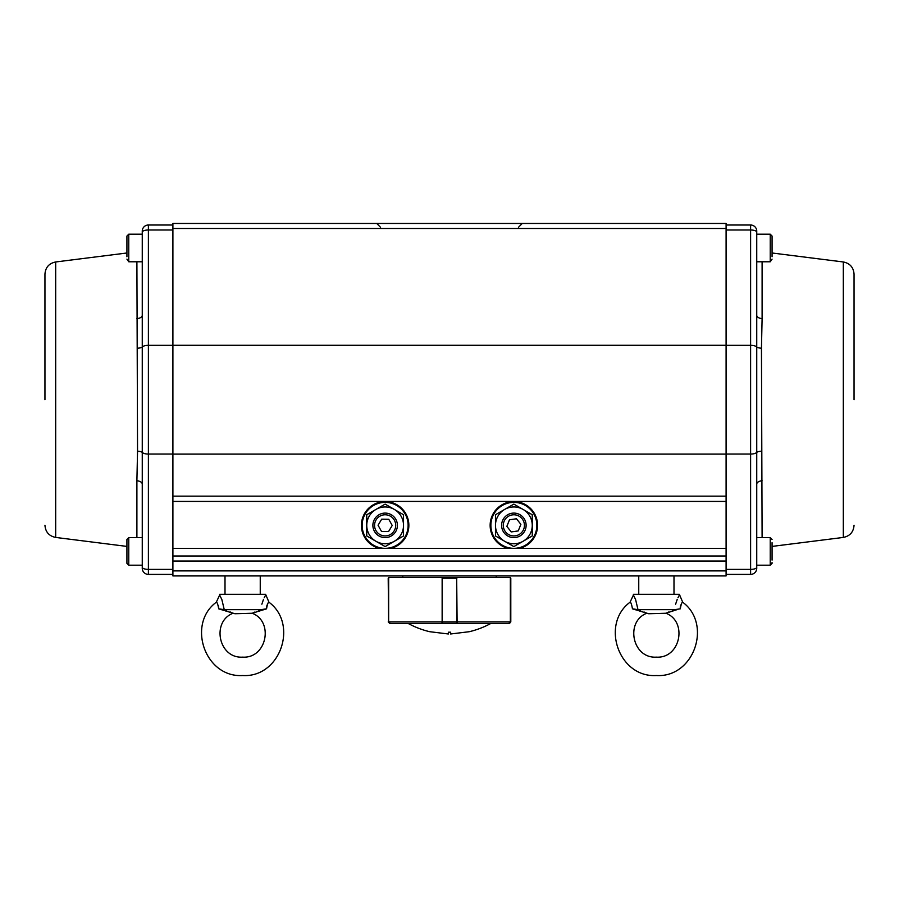 <?xml version="1.0" encoding="UTF-8"?>
<svg xmlns="http://www.w3.org/2000/svg" width="899" height="899" viewBox="0 0 899 899"><rect width="100%" height="100%" fill="white"/><g stroke="black" fill="none" stroke-linecap="round" stroke-linejoin="round"><path stroke-width="1.35" d="M172.9 228.492L726.1 228.492L726.1 223.469L172.9 223.469L172.9 575.922L726.1 575.922L726.1 570.899L172.9 570.899M726.1 228.492L726.1 570.899M726.1 548.334L391.121 548.334A23.756 23.756 0 0 0 385.143 501.597A23.756 23.756 0 0 0 379.153 548.334L172.9 548.334M519.847 548.334A23.756 23.756 0 0 0 513.857 501.597A23.756 23.756 0 0 0 507.879 548.334M172.9 555.998L726.1 555.998M391.121 548.334L379.153 548.334M44.95 399.695L44.95 274.128L44.95 399.695M126.928 546.412L55.682 537.433L55.682 261.969L126.928 252.99M172.9 225.008L148.391 225.008A6.124 6.124 0 0 0 142.256 231.133L142.256 484.112A6.124 3.36 -0 0 0 136.895 480.785L137.547 451.197L136.895 261.778M142.256 315.279A6.124 3.36 0 0 1 136.895 318.617M142.256 484.112L142.256 568.258A6.124 6.124 0 0 0 148.391 574.394L172.9 574.394M142.256 247.989L142.256 263.778L142.256 247.989M854.05 399.695L854.05 274.128L854.05 399.695M756.744 247.989L756.744 232.212L756.744 247.989M772.072 546.412L843.318 537.433L843.318 261.969L772.072 252.99M756.744 567.19L756.744 315.279A6.124 3.36 180 0 0 762.105 318.617L761.453 348.205L762.105 537.613M756.744 535.523L756.744 532.354M756.744 484.112A6.124 3.36 180 0 1 762.105 480.785M756.744 568.258L756.744 567.258A6.124 2.135 0 0 1 750.609 569.393L750.609 574.394A6.124 6.124 0 0 0 756.744 568.258A6.124 6.124 0 0 1 750.609 574.394L726.1 574.394M756.744 551.402L756.744 567.19L756.744 551.402M756.744 315.279L756.744 232.212M756.744 263.778L756.744 267.037M726.1 229.998L750.609 229.998A6.124 2.135 180 0 1 756.744 232.133L756.744 231.133A6.124 6.124 0 0 0 750.609 225.008L726.1 225.008M490.876 525.353A22.981 22.981 0 0 0 513.857 548.334A22.981 22.981 0 0 0 536.849 525.353A22.981 22.981 0 0 0 513.857 502.372A22.981 22.981 0 0 0 490.876 525.353M362.151 525.353A22.981 22.981 0 0 0 385.143 548.334A22.981 22.981 0 0 0 408.124 525.353A22.981 22.981 0 0 0 385.143 502.372A22.981 22.981 0 0 0 362.151 525.353M532.253 525.353A18.385 18.385 0 0 0 504.665 509.43A18.385 18.385 0 0 0 504.665 541.277A18.385 18.385 0 0 0 532.253 525.353L532.253 514.734L513.857 504.114L495.473 514.734L495.473 535.973L513.857 546.592L532.253 535.973L532.253 525.353M403.527 525.353A18.385 18.385 0 0 0 375.951 509.43A18.385 18.385 0 0 0 375.951 541.277A18.385 18.385 0 0 0 403.527 525.353L403.527 514.734L385.143 504.114L366.747 514.734L366.747 535.973L385.143 546.592L403.527 535.973L403.527 525.353M646.842 613.242C624.951 621.49 632.222 658.675 656.371 657.135C680.521 658.675 687.791 621.49 665.912 613.242L648.707 613.736L632.458 608.837C631.66 604.308 630.851 602.105 630.03 602.229L633.39 595.127L634.042 596.329M667.204 612.59L668.62 612.028M672.463 610.781L676.531 609.702M677.79 609.398L665.912 613.242M680.285 608.825L680.262 607.432M680.296 607.106L680.476 606.128M680.565 605.814L681.026 604.679M630.132 602.352L630.03 602.229C600.42 624.086 618.602 677.824 656.371 675.531C694.14 677.824 712.323 624.086 682.712 602.229C681.88 602.139 681.071 604.342 680.296 608.848L674.756 609.634L637.987 609.634L632.458 608.848M645.538 612.59L644.122 612.028M640.279 610.781L636.211 609.702M634.952 609.398L632.649 608.893M682.712 602.229L679.363 594.306L633.39 594.306L633.39 595.127M674.756 609.634C679.869 591.059 679.869 591.059 674.756 609.634M679.363 595.127L677.992 597.723M677.239 599.341L675.61 604.195M637.987 609.634C632.874 591.059 632.874 591.059 637.987 609.634L635.604 599.577M635.571 599.509L634.132 596.498M233.088 613.242C211.209 621.49 218.479 658.675 242.629 657.135C266.778 658.675 274.049 621.49 252.158 613.242L234.965 613.736L218.704 608.848L218.693 607.016M253.462 612.59L254.878 612.028M258.721 610.781L262.789 609.702M264.048 609.398L266.542 608.848L266.52 607.432M266.553 607.106L266.733 606.128M266.823 605.814L267.273 604.679M216.389 602.352L216.288 602.229C186.677 624.086 204.86 677.824 242.629 675.531C280.398 677.824 298.58 624.086 268.97 602.229C268.127 602.139 267.329 604.342 266.542 608.848L252.158 613.242M231.796 612.59L230.38 612.028M226.537 610.781L222.469 609.702M221.21 609.398L218.907 608.893M220.3 596.329L219.637 595.127L216.288 602.229C217.108 602.105 217.918 604.308 218.704 608.848L224.244 609.634L221.862 599.577M268.97 602.229L265.61 594.306L219.637 594.306L219.637 595.127M266.542 608.848L261.013 609.634C266.126 591.059 266.126 591.059 261.013 609.634L224.244 609.634C219.131 591.059 219.131 591.059 224.244 609.634M265.61 595.127L264.239 597.723M263.497 599.341L261.867 604.195M218.547 606.196L218.333 605.51M221.828 599.509L220.379 596.498M126.928 239.224L126.928 236.122M142.256 537.613L128.771 537.613L126.928 539.456L126.928 563.358L128.771 565.19L126.928 563.358M126.928 236.853L126.928 256.754M142.256 234.201L128.771 234.201L128.771 261.778L126.928 259.126M772.072 560.122L772.072 542.681M772.072 562.673L770.229 565.19L770.229 537.613L772.072 539.456M772.072 239.224L772.072 236.044L772.072 239.224M772.072 256.754L772.072 236.044L770.229 234.201L772.072 236.044M772.072 259.126L770.229 261.778L770.229 234.201L756.744 234.201M397.403 525.544A12.26 12.26 0 0 1 384.952 537.613A12.26 12.26 0 0 1 372.883 525.162A12.26 12.26 0 0 1 385.334 513.093A12.26 12.26 0 0 1 397.403 525.544M395.706 525.522A10.574 10.574 0 0 1 384.974 535.928A10.574 10.574 0 0 1 374.568 525.185A10.574 10.574 0 0 1 385.3 514.779A10.574 10.574 0 0 1 395.706 525.522M388.773 519.285L392.211 525.466L388.582 531.534L381.502 531.421L378.063 525.241L381.693 519.173L388.773 519.285M525.994 523.6A12.26 12.26 0 0 1 515.61 537.49A12.26 12.26 0 0 1 501.732 527.106A12.26 12.26 0 0 1 512.104 513.217A12.26 12.26 0 0 1 525.994 523.6M524.319 523.836A10.574 10.574 0 0 1 515.374 535.815A10.574 10.574 0 0 1 503.395 526.87A10.574 10.574 0 0 1 512.351 514.891A10.574 10.574 0 0 1 524.319 523.836M516.487 518.779L520.869 524.342L518.24 530.916L511.239 531.927L506.856 526.365L509.486 519.791L516.487 518.779M509.924 622.973L510.385 621.894L456.861 621.894L456.67 577.45L510.351 577.45L510.351 621.894L508.778 623.423L457.119 623.423L456.67 577.45L442.33 577.45L442.196 623.423L432.947 623.423M469.278 631.705L450.646 633.986L469.278 631.705A86.237 86.237 0 0 0 490.876 623.423L456.804 623.423L456.625 621.894L442.139 621.894L442.139 577.45L388.649 577.45L388.649 621.894L390.222 623.423L441.881 623.423L442.139 621.894L388.615 621.894L388.739 622.468M397.628 623.423L401.302 623.423M498.653 623.423L501.372 623.423M388.199 578.226L388.615 621.894L388.615 578.226L389.402 577.45L388.199 578.226L388.975 577.45M390.188 623.423L397.324 623.423L390.188 623.423L388.615 621.894M509.598 577.45L510.801 578.226L510.801 621.894L509.261 623.423M510.351 578.226L510.385 621.894L508.812 623.423L501.676 623.423L508.812 623.423M441.971 623.322L457.029 623.322M482.021 623.423L478.83 623.423M420.17 623.423L419.058 623.423M418.001 623.423L440.645 623.423M448.354 633.986L429.756 631.705L448.354 633.986L448.354 632.199L450.646 632.199L450.646 633.986M429.722 631.705A86.237 86.237 0 0 1 408.124 623.423M726.1 345.295L172.9 345.295M172.9 561.021L726.1 561.021M172.9 501.428L726.1 501.428M172.9 496.147L726.1 496.147M172.9 454.096L726.1 454.096M137.547 451.197A6.124 2.135 0 0 1 142.581 452.624A6.124 2.135 0 0 0 148.391 454.062L148.391 345.328A6.124 2.135 0 0 0 142.581 346.778A6.124 2.135 -0 0 1 137.547 348.205M136.895 537.613L136.895 480.785M142.256 567.258A6.124 2.135 0 0 0 148.391 569.393L148.391 454.062L172.9 454.062M172.9 345.328L148.391 345.328L148.391 229.998A6.124 2.135 180 0 0 142.256 232.133M172.9 569.393L148.391 569.393L148.391 574.394M142.256 231.133A6.124 6.124 0 0 1 148.391 225.008L148.391 229.998L172.9 229.998M762.105 261.778L762.105 318.617M761.453 348.205A6.124 2.135 180 0 1 756.419 346.778A6.124 2.135 180 0 0 750.609 345.328L750.609 569.393L726.1 569.393M750.609 225.008L750.609 345.328L726.1 345.328M726.1 454.062L750.609 454.062A6.124 2.135 180 0 0 756.419 452.624A6.124 2.135 180 0 1 761.453 451.197M128.771 537.613L128.771 565.19L142.256 565.19M456.861 578.226L442.139 578.226M518.453 227.301L522.285 223.469M380.547 227.301L376.715 223.469M55.682 261.969C49.052 263.328 45.478 267.385 44.95 274.128M55.682 537.433C49.052 536.062 45.478 532.006 44.95 525.263M843.318 261.969C849.948 263.328 853.522 267.385 854.05 274.128M843.318 537.433C849.948 536.062 853.522 532.006 854.05 525.263M402.763 577.45L402.763 575.922M496.237 577.45L496.237 575.922M225.008 594.306L225.008 575.922M260.249 594.306L260.249 575.922M638.751 594.306L638.751 575.922M673.992 594.306L673.992 575.922M128.771 234.201L126.928 236.044L128.771 234.201M142.256 261.778L128.771 261.778M756.744 565.19L770.229 565.19L772.072 563.358M756.744 537.613L770.229 537.613M756.744 261.778L770.229 261.778M388.199 621.894L389.739 623.423M510.801 578.226L510.025 577.45"/></g></svg>
